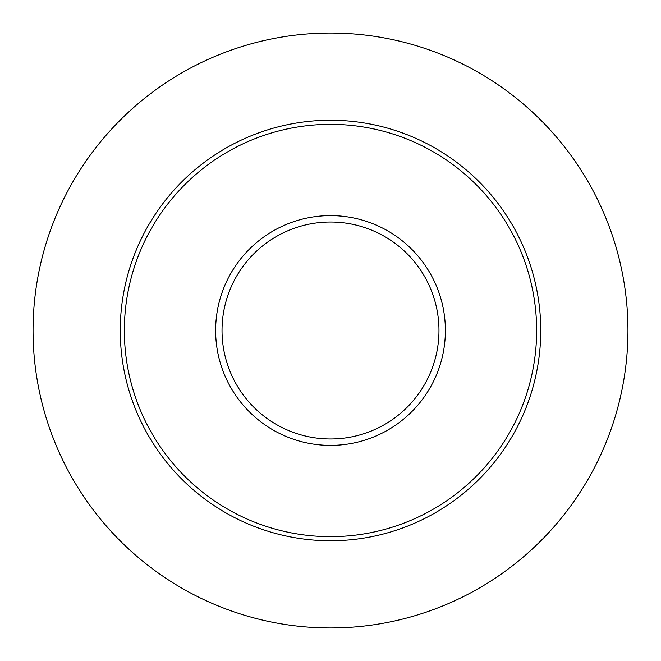 <?xml version="1.0" encoding="UTF-8"?>
<svg xmlns="http://www.w3.org/2000/svg" width="661" height="661" viewBox="0 0 661 661"><rect width="100%" height="100%" fill="white"/><g stroke="black" fill="none" stroke-linecap="round" stroke-linejoin="round"><path stroke-width="0.99" d="M33.05 330.5A297.45 297.45 0 0 1 479.225 72.9A297.45 297.45 0 0 1 479.225 588.1A297.45 297.45 0 0 1 33.05 330.5M124.351 330.5A206.149 206.149 0 0 1 433.575 151.972A206.149 206.149 0 0 1 433.575 509.028A206.149 206.149 0 0 1 124.351 330.5M222.022 330.5A108.478 108.478 0 0 1 384.735 236.555A108.478 108.478 0 0 1 384.735 424.445A108.478 108.478 0 0 1 222.022 330.5M215.626 330.5A114.874 114.874 0 0 1 387.941 231.011A114.874 114.874 0 0 1 387.941 429.989A114.874 114.874 0 0 1 215.626 330.5M120.252 330.5A210.248 210.248 0 0 1 435.624 148.419A210.248 210.248 0 0 1 435.624 512.581A210.248 210.248 0 0 1 120.252 330.5"/></g></svg>
